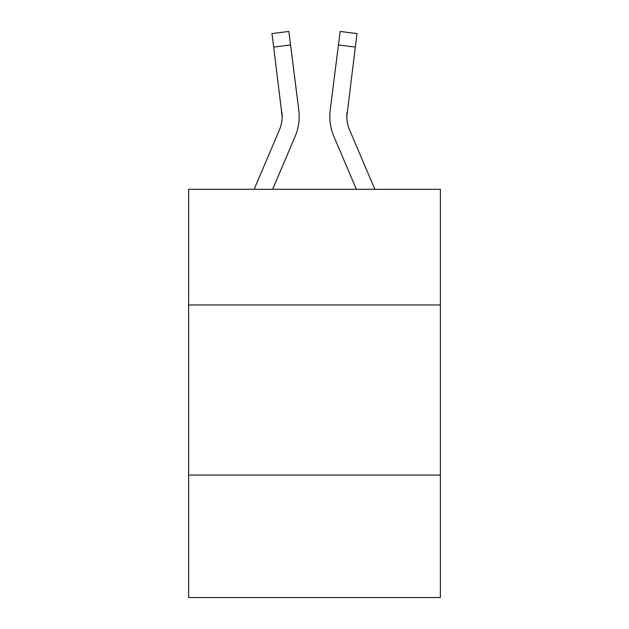 <?xml version="1.0" encoding="UTF-8"?>
<svg xmlns="http://www.w3.org/2000/svg" width="629" height="629" viewBox="0 0 629 629"><rect width="100%" height="100%" fill="white"/><g stroke="black" fill="none" stroke-linecap="round" stroke-linejoin="round"><path stroke-width="0.94" d="M440.379 304.971L440.379 189.305L188.621 189.305L188.621 304.971L440.379 304.971L440.379 597.55L188.621 597.55L188.621 304.971M440.379 475.076L188.621 475.076M295.111 136.493L272.624 189.305L295.111 136.493A51.028 51.028 -35.1 0 0 298.791 110.106L290.559 44.95L273.678 47.081L271.972 33.581L288.853 31.45L290.559 44.95M254.14 189.305L279.465 129.826A34.021 34.021 -29.9 0 0 282.177 116.569L273.678 47.081M299.129 118.975L299.192 116.727M298.531 108.062L298.791 110.106L298.531 108.062M374.86 189.305L349.535 129.826A34.021 34.021 29.9 0 1 346.823 116.562L355.322 47.081L338.441 44.95L340.147 31.45L357.028 33.581L340.147 31.45L357.028 33.581L340.147 31.45L357.028 33.581L340.147 31.45L357.028 33.581L340.147 31.45L357.028 33.581L340.147 31.45L357.028 33.581L340.147 31.45L357.028 33.581L340.147 31.45L357.028 33.581L340.147 31.45L357.028 33.581L340.147 31.45L357.028 33.581L340.147 31.45L357.028 33.581L340.147 31.45L357.028 33.581L340.147 31.45L357.028 33.581L340.147 31.45L357.028 33.581L340.147 31.45L357.028 33.581L355.322 47.081M333.889 136.493L356.376 189.305L333.889 136.493A51.028 51.028 35.1 0 1 330.209 110.106L338.441 44.95M346.862 118.166L347.09 112.237A34.021 34.021 35.1 0 0 349.535 129.826A34.021 34.021 35.1 0 1 346.823 116.562L347.09 112.237M279.465 129.826A34.021 34.021 -35.1 0 0 282.177 116.562A34.021 34.021 -35.1 0 1 279.465 129.826A34.021 34.021 -35.1 0 0 282.177 116.562A34.021 34.021 -35.1 0 1 279.465 129.826A34.021 34.021 -35.1 0 0 282.177 116.562A34.021 34.021 -35.1 0 1 279.465 129.826A34.021 34.021 -35.1 0 0 282.177 116.562A34.021 34.021 -35.1 0 1 279.465 129.826A34.021 34.021 -35.1 0 0 282.177 116.562A34.021 34.021 -35.1 0 1 279.465 129.826A34.021 34.021 -35.1 0 0 282.177 116.562A34.021 34.021 -35.1 0 1 279.465 129.826A34.021 34.021 -35.1 0 0 282.177 116.562A34.021 34.021 -35.1 0 1 279.465 129.826A34.021 34.021 -35.1 0 0 282.177 116.562A34.021 34.021 -35.1 0 1 279.465 129.826A34.021 34.021 -35.1 0 0 282.177 116.562A34.021 34.021 -35.1 0 1 279.465 129.826A34.021 34.021 -35.1 0 0 282.177 116.562A34.021 34.021 -35.1 0 1 279.465 129.826A34.021 34.021 -35.1 0 0 282.177 116.562A34.021 34.021 -35.1 0 1 279.465 129.826A34.021 34.021 -35.1 0 0 282.177 116.562A34.021 34.021 -35.1 0 1 279.465 129.826A34.021 34.021 -35.1 0 0 282.177 116.562A34.021 34.021 -35.1 0 1 279.465 129.826A34.021 34.021 -35.1 0 0 282.177 116.562A34.021 34.021 -35.1 0 1 279.465 129.826A34.021 34.021 -35.1 0 0 282.177 116.562A34.021 34.021 -35.1 0 1 279.465 129.826A34.021 34.021 -35.1 0 0 282.177 116.562A34.021 34.021 -35.1 0 1 279.465 129.826A34.021 34.021 -35.1 0 0 282.177 116.562A34.021 34.021 -35.1 0 1 279.465 129.826A34.021 34.021 -35.1 0 0 282.177 116.562A34.021 34.021 -35.1 0 1 279.465 129.826A34.021 34.021 -35.1 0 0 282.177 116.562A34.021 34.021 -35.1 0 1 279.465 129.826A34.021 34.021 -35.1 0 0 282.177 116.562A34.021 34.021 -35.1 0 1 279.465 129.826A34.021 34.021 -35.1 0 0 282.177 116.562A34.021 34.021 -35.1 0 1 279.465 129.826A34.021 34.021 -35.1 0 0 282.177 116.562A34.021 34.021 -35.1 0 1 279.465 129.826A34.021 34.021 -35.1 0 0 282.177 116.562A34.021 34.021 -35.1 0 1 279.465 129.826A34.021 34.021 -35.1 0 0 282.177 116.562A34.021 34.021 -35.1 0 1 279.465 129.826A34.021 34.021 -35.1 0 0 282.177 116.562A34.021 34.021 -35.1 0 1 279.465 129.826A34.021 34.021 -35.1 0 0 282.177 116.562A34.021 34.021 -35.1 0 1 279.465 129.826A34.021 34.021 -35.1 0 0 282.177 116.562A34.021 34.021 -35.1 0 1 279.465 129.826A34.021 34.021 -35.1 0 0 281.91 112.237L282.177 116.562M349.535 129.826A34.021 34.021 35.1 0 1 346.823 116.562A34.021 34.021 35.1 0 0 349.535 129.826A34.021 34.021 35.1 0 1 346.823 116.562A34.021 34.021 35.1 0 0 349.535 129.826A34.021 34.021 35.1 0 1 346.823 116.562A34.021 34.021 35.1 0 0 349.535 129.826A34.021 34.021 35.1 0 1 346.823 116.562A34.021 34.021 35.1 0 0 349.535 129.826A34.021 34.021 35.1 0 1 346.823 116.562A34.021 34.021 35.1 0 0 349.535 129.826A34.021 34.021 35.1 0 1 346.823 116.562A34.021 34.021 35.1 0 0 349.535 129.826A34.021 34.021 35.1 0 1 346.823 116.562A34.021 34.021 35.1 0 0 349.535 129.826A34.021 34.021 35.1 0 1 346.823 116.562A34.021 34.021 35.1 0 0 349.535 129.826A34.021 34.021 35.1 0 1 346.823 116.562A34.021 34.021 35.1 0 0 349.535 129.826A34.021 34.021 35.1 0 1 346.823 116.562A34.021 34.021 35.1 0 0 349.535 129.826A34.021 34.021 35.1 0 1 346.823 116.562A34.021 34.021 35.1 0 0 349.535 129.826A34.021 34.021 35.1 0 1 346.823 116.562A34.021 34.021 35.1 0 0 349.535 129.826A34.021 34.021 35.1 0 1 346.823 116.562A34.021 34.021 35.1 0 0 349.535 129.826A34.021 34.021 35.1 0 1 346.823 116.562A34.021 34.021 35.1 0 0 349.535 129.826A34.021 34.021 35.1 0 1 346.823 116.562A34.021 34.021 35.1 0 0 349.535 129.826A34.021 34.021 35.1 0 1 346.823 116.562A34.021 34.021 35.1 0 0 349.535 129.826A34.021 34.021 35.1 0 1 346.823 116.562A34.021 34.021 35.1 0 0 349.535 129.826A34.021 34.021 35.1 0 1 346.823 116.562A34.021 34.021 35.1 0 0 349.535 129.826A34.021 34.021 35.1 0 1 346.823 116.562A34.021 34.021 35.1 0 0 349.535 129.826A34.021 34.021 35.1 0 1 346.823 116.562A34.021 34.021 35.1 0 0 349.535 129.826A34.021 34.021 35.1 0 1 346.823 116.562A34.021 34.021 35.1 0 0 349.535 129.826A34.021 34.021 35.1 0 1 346.823 116.562A34.021 34.021 35.1 0 0 349.535 129.826A34.021 34.021 35.1 0 1 346.823 116.562A34.021 34.021 35.1 0 0 349.535 129.826A34.021 34.021 35.1 0 1 346.823 116.562A34.021 34.021 35.1 0 0 349.535 129.826A34.021 34.021 35.1 0 1 346.823 116.562A34.021 34.021 35.1 0 0 349.535 129.826A34.021 34.021 35.1 0 1 346.823 116.562A34.021 34.021 35.1 0 0 349.535 129.826A34.021 34.021 35.1 0 1 346.823 116.562M299.192 116.475L299.129 118.991L299.192 116.475M329.871 118.991L329.808 116.475M357.028 33.581L340.147 31.45M271.972 33.581L288.853 31.45"/></g></svg>
